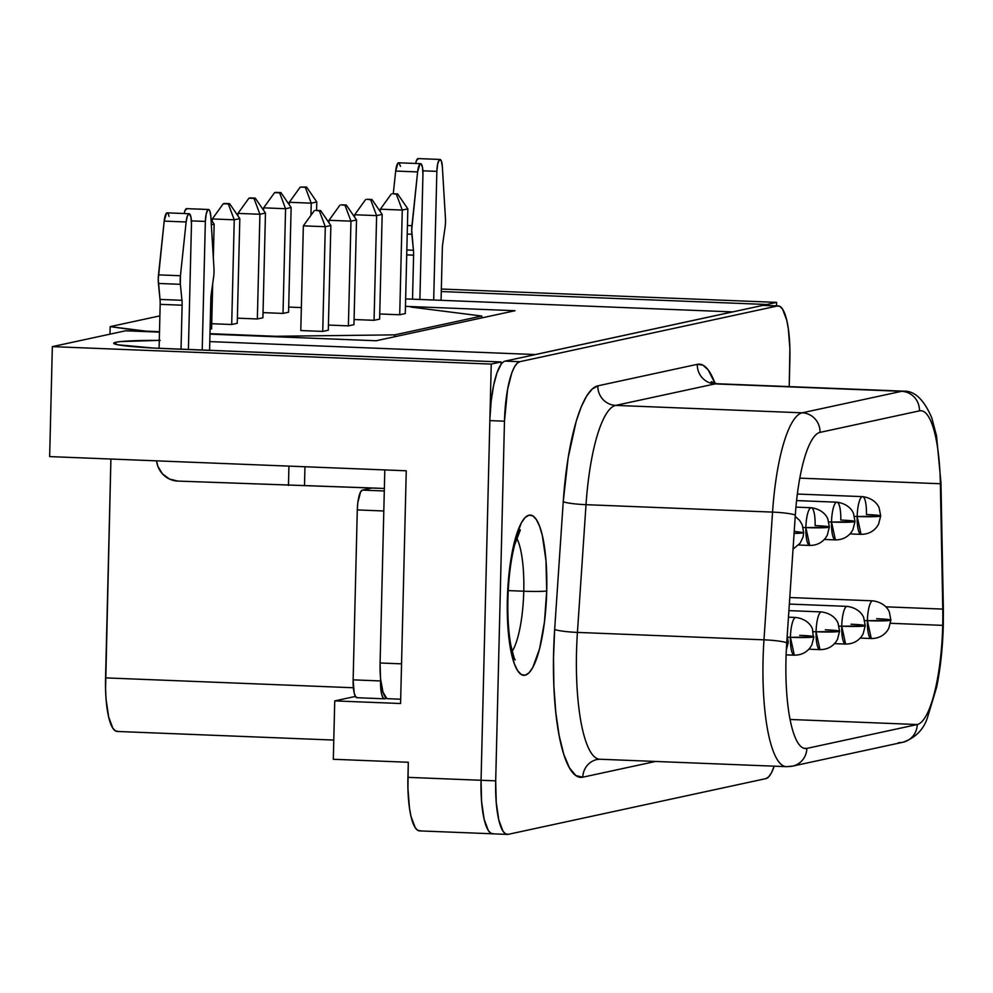 <?xml version="1.0" encoding="UTF-8"?>
<svg xmlns="http://www.w3.org/2000/svg" width="993" height="993" viewBox="0 0 993 993"><rect width="100%" height="100%" fill="white"/><g stroke="black" fill="none" stroke-linecap="round" stroke-linejoin="round"><path stroke-width="1.49" d="M523.733 675.327A80.197 19.537 92.3 0 0 523.82 675.339A80.197 19.537 92.3 0 0 546.696 590.934A80.197 19.537 92.3 0 0 530.2 515.057A80.197 19.537 92.3 0 0 530.138 515.057A80.197 19.537 92.3 0 1 546.696 590.934L546.696 590.934A18.867 1.154 -178.6 0 1 523.77 591.207A61.33 14.945 -87.7 0 1 512.177 651.321A61.33 14.945 -87.7 0 0 523.77 591.207L508.23 590.599L523.77 591.207A18.867 1.154 1.4 0 0 546.696 590.934L545.976 560.635L542.352 535.599L539.609 526.29L536.381 519.637L532.807 515.876L528.996 515.168L525.123 517.539L521.325 522.889L514.511 541.619L509.608 568.505L507.361 599.449A80.197 19.537 -87.7 0 1 530.237 515.057A80.197 19.537 -87.7 0 1 546.733 590.934L546.733 590.934A80.197 19.537 -87.7 0 1 523.857 675.339A80.197 19.537 92.3 0 0 546.696 590.934L544.487 621.891L539.584 648.777L532.769 667.507L528.971 672.857L525.086 675.228L521.288 674.52L517.701 670.759L514.486 664.106L511.743 654.797L508.106 629.761L507.361 599.449A18.867 1.154 1.4 0 0 507.895 599.164L507.87 599.114M516.683 538.069A61.33 14.945 -87.7 0 1 523.77 591.207A61.33 14.945 -87.7 0 0 515.876 536.692M445.447 218.435A11.32 2.756 -87.7 0 1 445.509 222.035A11.32 2.756 -87.7 0 1 445.1 227.062L442.717 243.906A11.32 2.756 92.3 0 0 442.319 248.945L441.066 300.308L442.319 248.945A11.32 2.756 -87.7 0 1 442.717 243.906L445.1 227.062A11.32 2.756 -87.7 0 0 445.509 222.035A11.32 2.756 -87.7 0 0 445.447 218.435L442.344 166.576L445.447 218.435M213.967 268.495A11.32 2.756 -87.7 0 1 214.016 272.094A11.32 2.756 -87.7 0 1 213.619 277.121L211.236 293.965A11.32 2.756 92.3 0 0 210.826 299.005A11.32 2.756 -87.7 0 1 211.236 293.965L213.619 277.121A11.32 2.756 -87.7 0 0 214.016 272.094A11.32 2.756 -87.7 0 0 213.967 268.495L210.851 216.635L213.967 268.495M803.114 532.869L794.09 533.365A18.867 1.154 1.4 0 0 803.114 532.869A18.867 1.154 1.4 0 0 803.697 532.608L803.114 532.869M794.226 531.379L803.697 532.608L803.052 537.027L800.122 543.208L793.035 549.141M828.77 527.32L805.857 527.593L809.742 545.455A18.867 4.593 -87.7 0 1 805.857 527.593L803.114 527.482L805.857 527.593A18.867 4.593 -87.7 0 1 811.244 507.733A18.867 4.593 -87.7 0 1 815.116 525.595C825.953 526.091 830.508 526.675 828.77 527.32A18.867 1.154 1.4 0 0 829.354 527.06L828.77 527.32A18.867 1.154 1.4 0 1 805.857 527.593A18.867 4.593 92.3 0 1 811.244 507.733C824.6 509.546 827.877 518.793 827.901 519.314L829.354 527.06L827.268 535.227L825.779 537.66C821.943 542.811 816.606 545.405 809.742 545.455L798.633 545.008M854.439 521.772L831.513 522.045L835.398 539.907A18.867 4.593 -87.7 0 1 831.513 522.045L828.77 521.933L831.513 522.045A18.867 4.593 -87.7 0 1 836.9 502.185A18.867 4.593 -87.7 0 1 840.786 520.047C851.609 520.543 856.165 521.126 854.439 521.772A18.867 1.154 1.4 0 0 855.01 521.511L854.439 521.772A18.867 1.154 1.4 0 1 831.513 522.045A18.867 4.593 92.3 0 1 836.9 502.185C850.256 503.997 853.533 513.244 853.558 513.766L855.01 521.511L852.925 529.679L851.435 532.111C847.6 537.263 842.263 539.857 835.398 539.907L824.289 539.46M787.672 642.595L786.741 642.744A18.867 1.154 1.4 0 0 787.672 642.595A18.867 1.154 1.4 0 0 788.256 642.334L787.672 642.595M786.804 641.85L788.256 642.334L786.319 650.204M799.675 635.321C810.511 635.818 815.067 636.401 813.329 637.047L790.416 637.32L794.301 655.181A18.867 4.593 -87.7 0 1 790.416 637.32L787.672 637.221L790.416 637.32A18.867 4.593 -87.7 0 1 795.79 617.472A18.867 4.593 -87.7 0 1 795.803 617.472M788.467 617.174L795.79 617.472C809.158 619.272 812.435 628.519 812.46 629.041L813.329 637.047A18.867 1.154 1.4 0 0 813.912 636.786L811.827 644.953L810.338 647.386C806.502 652.538 801.152 655.144 794.301 655.181L786.121 654.859M838.998 631.498L816.072 631.771L819.957 649.633A18.867 4.593 -87.7 0 1 816.072 631.771L813.329 631.672L816.072 631.771A18.867 4.593 -87.7 0 1 821.459 611.924L821.459 611.924A18.867 4.593 92.3 0 0 816.072 631.771A18.867 1.154 1.4 0 0 838.998 631.498A18.867 1.154 1.4 0 0 839.569 631.238L838.998 631.498C840.723 630.853 836.168 630.27 825.332 629.773M864.655 625.95L841.729 626.223L845.614 644.085A18.867 4.593 -87.7 0 1 841.729 626.223L838.986 626.124L841.729 626.223A18.867 4.593 -87.7 0 1 847.116 606.375L847.116 606.375A18.867 4.593 92.3 0 0 841.729 626.223A18.867 1.154 1.4 0 0 864.655 625.95A18.867 1.154 1.4 0 0 865.226 625.689L864.655 625.95C866.38 625.305 861.825 624.721 851.001 624.225M880.096 516.223L857.17 516.497L861.055 534.346A18.867 4.593 -87.7 0 1 857.17 516.497L854.439 516.385L857.17 516.497A18.867 4.593 -87.7 0 1 862.557 496.637A18.867 4.593 -87.7 0 1 866.442 514.498C877.266 514.995 881.821 515.578 880.096 516.223A18.867 1.154 1.4 0 0 880.667 515.963L880.096 516.223A18.867 1.154 1.4 0 1 857.17 516.497A18.867 4.593 92.3 0 1 862.557 496.637C875.913 498.449 879.19 507.696 879.215 508.217L880.667 515.963L878.594 524.13L877.092 526.563C873.269 531.714 867.919 534.308 861.055 534.346L849.958 533.911M890.311 620.402L867.385 620.675L871.271 638.536A18.867 4.593 -87.7 0 1 867.385 620.675L864.655 620.575L867.385 620.675A18.867 4.593 -87.7 0 1 872.773 600.827L872.773 600.827A18.867 4.593 92.3 0 0 867.385 620.675A18.867 1.154 1.4 0 0 890.311 620.402A18.867 1.154 1.4 0 0 890.882 620.141L890.311 620.402C892.037 619.756 887.494 619.173 876.658 618.676M943.35 607.939A18.867 4.307 178.9 0 1 942.767 609.094A94.36 22.988 -87.7 0 1 942.717 625.367A18.867 1.154 1.4 0 0 943.3 625.081A18.867 1.154 -178.6 0 1 942.717 625.367A94.36 22.988 -87.7 0 1 917.259 724.53L790.093 719.466L917.259 724.53L806.85 748.399A94.36 22.988 -87.7 0 1 805.397 748.536A94.36 22.988 -87.7 0 1 786.741 642.831L795.319 515.106A94.36 22.988 -87.7 0 1 820.032 432.377L919.468 410.866A94.36 22.988 -87.7 0 1 920.921 410.742A94.36 22.988 -87.7 0 1 940.371 483.74L799.799 478.142L940.371 483.74L942.767 609.094A94.36 22.988 -87.7 0 1 942.717 625.367L890.547 623.294L942.717 625.367A94.36 22.988 -87.7 0 1 917.259 724.53L806.85 748.399L803.958 748.288L806.85 748.399A18.867 18.271 77.8 0 1 788.094 766.509A113.227 27.581 -87.7 0 1 786.357 766.658A113.227 27.581 -87.7 0 1 763.977 639.827L772.554 512.103A113.227 27.581 -87.7 0 1 802.195 412.815L901.644 391.316A113.227 27.581 -87.7 0 1 903.382 391.155L716.847 383.732A113.227 27.581 92.3 0 0 715.109 383.894L901.644 391.316L715.109 383.894L615.66 405.392L802.195 412.815L615.66 405.392A113.227 27.581 92.3 0 0 586.019 504.68L772.554 512.103L586.019 504.68L577.429 632.404L763.977 639.827L577.429 632.404A113.227 27.581 92.3 0 0 599.822 759.235L597.116 759.471A18.867 18.271 77.8 0 0 582.817 777.184L655.554 761.457L582.817 777.184A132.094 32.186 -87.7 0 1 554.665 629.388L553.498 658.136L553.883 686.262L555.795 712.453L559.133 735.478L563.739 754.221L569.411 767.8L575.878 775.583L582.817 777.184A18.867 18.271 -102.2 0 1 596.843 759.533M159.29 340.363A69.82 4.257 -178.6 0 0 115.858 342.25L113.823 343.032L117.745 344.77L153.518 348.059L501.055 361.961L500.993 364.493A56.613 13.79 92.3 0 0 489.909 418.549L491.25 364.083L501.055 361.961L491.25 364.083L489.909 418.549L491.15 401.296L493.571 385.594L496.959 372.921L500.993 364.493L501.055 361.961L166.39 348.655A69.82 4.257 -178.6 0 1 113.723 343.243A69.82 4.257 -178.6 0 1 115.858 342.25L115.809 344.323L115.858 342.25L120.501 341.58L160.183 340.363M789.882 359.478L789.224 386.612L789.882 348.518L788.305 328.596L786.791 320.416L782.583 309.146L780.051 306.489L777.37 305.993A56.613 13.79 -87.7 0 1 778.239 305.918A56.613 13.79 -87.7 0 1 789.882 359.478M493.583 833.76L490.89 833.264L488.37 830.607L484.162 819.337L481.593 801.661L481.059 780.275L495.693 780.858L407.924 777.358L481.059 780.275L489.859 420.61A56.613 13.79 -87.7 0 1 489.909 418.549A56.613 13.79 92.3 0 0 489.859 420.61L504.481 421.193L495.693 780.858A56.613 13.79 -87.7 0 0 507.336 834.418A56.613 13.79 -87.7 0 0 508.205 834.343L765.826 778.636A56.613 13.79 -87.7 0 0 774.217 766.174L771.238 773.187L768.557 776.96L765.826 778.636L508.205 834.343L505.524 833.847L502.992 831.191L498.784 819.92L496.227 802.245L495.693 780.858L504.481 421.193L507.597 389.306L511.805 372.896L514.337 367.149L517.018 363.376L519.761 361.7L777.37 305.993L519.761 361.7L505.127 361.117L732.549 311.901L405.64 298.905L732.549 311.901L535.326 354.551L762.736 305.41A56.613 13.79 -87.7 0 1 764.473 305.484M716.971 383.745A113.227 27.581 92.3 0 0 715.109 383.894A18.867 18.271 77.8 0 1 697.285 364.332A18.867 18.271 -102.2 0 0 715.109 383.894L615.66 405.392A18.867 18.271 77.8 0 1 597.836 385.843A18.867 18.271 -102.2 0 0 615.66 405.392A113.227 27.581 92.3 0 0 586.019 504.68A18.867 2.036 3.8 0 1 563.242 501.664A18.867 2.036 -176.2 0 0 586.019 504.68L577.429 632.404A18.867 2.036 3.8 0 1 554.665 629.388L563.242 501.664A132.094 32.186 -87.7 0 1 597.836 385.843L697.285 364.332A132.094 32.186 -87.7 0 1 715.072 383.521L708.17 369.88L702.858 365.114L697.285 364.332L597.836 385.843L592.163 389.057L586.553 396.182L581.19 407.006L576.238 421.181L568.145 457.81L563.242 501.664L554.665 629.388A18.867 2.036 -176.2 0 0 577.429 632.404A113.227 27.581 92.3 0 0 599.611 759.223M384.452 698.799L357.021 697.719A18.867 4.593 92.3 0 1 353.136 679.857L380.567 680.95L381.597 693.97L383 697.731L384.738 698.774A18.867 4.593 -87.7 0 1 384.452 698.799A18.867 4.593 -87.7 0 1 380.567 680.95L380.617 679.138A37.746 9.198 92.3 0 0 386.711 698.352L382.975 692.059L380.617 679.138A37.746 9.198 92.3 0 1 380.096 663.001L401.544 663.845L380.096 663.001L384.812 469.925L380.096 663.001L380.567 680.95L353.136 679.857L357.294 509.93A18.867 4.593 92.3 0 1 362.383 490.108L384.303 490.976L362.383 490.108L372.164 487.985L384.365 488.469L177.809 481.084L372.164 487.985L362.383 490.108L360.571 491.92L357.815 502.657L357.294 509.93L353.136 679.857L354.166 692.878L355.568 696.639L357.306 697.694M400.675 699.221L387.853 698.7A37.746 9.198 92.3 0 1 386.711 698.352L384.738 698.774L386.711 698.352A37.746 9.198 92.3 0 0 388.437 698.65M49.65 456.594L406.261 470.781L400.576 703.516L406.261 470.781L49.65 456.594L52.344 346.631L491.25 364.083L52.344 346.631L49.65 456.594M776.538 305.844L776.625 302.368L766.819 304.491L766.795 305.459L766.819 304.491L776.625 302.368L441.339 289.037L776.625 302.368L776.538 305.844M334.74 700.897L355.444 696.428L334.74 700.897L333.313 759.273L334.74 700.897L400.576 703.516L334.74 700.897M420.424 830.806L417.743 830.309L415.223 827.665L411.015 816.395L409.501 808.215L407.924 788.318L408.297 762.264L333.313 759.273L408.297 762.264L407.924 777.358A56.576 13.778 92.3 0 0 419.555 830.893L492.714 833.797A56.613 13.79 92.3 0 1 481.059 780.275L489.859 420.61L504.481 421.193A56.613 13.79 -87.7 0 1 519.761 361.7L505.127 361.117L762.736 305.41L777.37 305.993L762.736 305.41A56.613 13.79 92.3 0 1 763.605 305.335L778.239 305.918M209.784 341.604L535.326 354.551L209.784 341.604M441.277 291.545L766.819 304.491L441.277 291.545M405.454 306.353L515.044 310.71L376.099 340.76L209.97 334.144L376.099 340.76L515.044 310.71L405.454 306.353M159.488 332.146L125.552 330.793L52.344 346.631L125.552 330.793L159.488 332.146M333.785 740.07L117.199 731.456A56.613 13.79 92.3 0 1 105.556 677.884L353.384 687.752L105.556 677.884L110.906 459.027L105.556 688.857L106.077 699.283L108.647 716.958L112.854 728.229L115.387 730.873L118.068 731.369M500.993 364.493A56.613 13.79 -87.7 0 1 505.127 361.117A56.613 13.79 92.3 0 0 500.993 364.493M885.843 606.822L942.767 609.094L885.843 606.822M599.822 759.235L786.357 766.658L792.551 766.124L902.96 742.243A18.867 18.271 -102.2 0 0 917.259 724.53A18.867 18.271 77.8 0 1 898.516 742.627M792.824 766.062A18.867 18.271 -102.2 0 0 806.85 748.399A94.36 22.988 -87.7 0 1 786.741 642.831A18.867 2.036 -176.2 0 0 763.977 639.827A113.227 27.581 92.3 0 0 786.146 766.646M772.554 512.103L763.977 639.827A18.867 2.036 3.8 0 1 786.741 642.831L795.319 515.106A18.867 2.036 -176.2 0 0 772.554 512.103A18.867 2.036 3.8 0 1 795.319 515.106A94.36 22.988 -87.7 0 1 820.032 432.377A18.867 18.271 -102.2 0 0 802.195 412.815A113.227 27.581 92.3 0 0 772.554 512.103M943.35 608.001L940.954 482.648A18.867 4.307 178.9 0 1 940.371 483.74L942.767 609.094A18.867 4.307 -1.1 0 0 943.35 608.001L943.3 625.094C942.717 647.486 940.508 668.215 936.635 687.255L927.214 718.435C923.142 730.054 915.062 737.998 902.96 742.243M903.506 391.168A113.227 27.581 92.3 0 0 901.644 391.316A18.867 18.271 77.8 0 1 919.468 410.866A94.36 22.988 -87.7 0 1 940.371 483.74A18.867 4.307 -1.1 0 0 940.954 482.586M901.644 391.316L802.195 412.815A18.867 18.271 77.8 0 1 820.032 432.377L919.468 410.866A18.867 18.271 -102.2 0 0 901.644 391.316M795.79 617.472A18.867 4.593 92.3 0 0 790.416 637.32A18.867 1.154 1.4 0 0 813.329 637.047M304.503 485.292L304.95 466.747L304.503 485.292M288.454 485.49L288.926 466.114L288.454 485.49M160.171 304.342L182.116 305.211L181.036 349.238L182.116 305.211L160.171 304.342A11.32 2.756 92.3 0 0 160.01 299.427L181.955 300.296A11.32 2.756 -87.7 0 1 182.116 305.211A11.32 2.756 -87.7 0 0 181.955 300.296L180.366 284.321A11.32 2.756 -87.7 0 1 180.441 275.744L186.138 221.985A11.32 2.756 -87.7 0 1 189.129 213.718A11.32 2.756 -87.7 0 1 191.463 224.43L190.979 217.268L189.402 213.793L187.491 215.655L186.138 221.985L164.193 221.104L186.138 221.985L180.441 275.744L158.495 274.875L180.441 275.744L180.366 284.321L158.421 283.439L180.366 284.321L181.955 300.296L160.01 299.427A11.32 2.756 -87.7 0 1 160.171 304.342L159.091 348.332L160.171 304.342M177.809 481.084L169.455 479.036L162.455 473.847L157.875 466.338L156.559 460.851A22.64 21.92 77.8 0 0 177.809 481.084M188.397 349.524L191.463 224.43L188.397 349.524M191.401 220.88L205.352 221.427L202.212 350.07L205.352 221.427A11.32 2.756 -87.7 0 1 208.58 209.511A11.32 2.756 -87.7 0 1 210.851 216.635L209.796 210.826L208.927 209.622L207.947 209.784L206.196 213.979L205.352 221.427L191.401 220.88M209.573 350.368L210.826 299.005L209.573 350.368M440.073 159.451A11.32 2.756 -87.7 0 0 436.846 171.367L422.894 170.821L436.846 171.367L433.693 300.01L436.846 171.367L437.677 163.919L439.44 159.724L441.289 160.767L442.344 166.576A11.32 2.756 -87.7 0 0 440.073 159.451L418.127 158.582A11.32 2.756 92.3 0 0 415.645 163.46L416.551 160.357L418.463 158.681M406.708 254.878L413.597 255.151L412.529 299.178L413.597 255.151L406.708 254.878M419.89 299.464L422.944 174.371L422.459 167.209L420.895 163.733L419.915 163.994L417.619 171.926L411.685 230.066L413.436 250.236A11.32 2.756 -87.7 0 1 413.597 255.151A11.32 2.756 -87.7 0 0 413.436 250.236L411.859 234.261A11.32 2.756 -87.7 0 1 411.934 225.684L417.619 171.926A11.32 2.756 -87.7 0 1 420.622 163.659A11.32 2.756 -87.7 0 1 422.944 174.371L419.89 299.464M208.58 209.511L186.634 208.642A11.32 2.756 92.3 0 0 184.152 213.52L185.058 210.417L186.982 208.741M400.514 166.327L398.95 162.852L397.97 163.113L395.673 171.044L417.619 171.926L395.673 171.044L393.278 193.759L395.673 171.044A11.32 2.756 92.3 0 1 398.677 162.79L420.622 163.659M407.428 225.51L411.934 225.684L407.428 225.51M407.217 234.075L411.859 234.261L407.217 234.075M406.832 249.975L413.436 250.236L406.832 249.975M189.129 213.718L167.184 212.85A11.32 2.756 92.3 0 0 164.193 221.104L158.495 274.875A11.32 2.756 92.3 0 0 158.421 283.439L160.01 299.427L158.247 279.256L164.193 221.104L166.489 213.172L167.457 212.912L168.338 214.029L169.033 216.4M357.294 509.93L383.807 510.985L357.294 509.93M523.82 675.339L523.857 675.339A80.197 19.537 -87.7 0 1 507.361 599.449M410.779 307.036L481.791 316.035L481.754 317.909L481.791 316.035L410.779 307.036M110.186 326.623L110 334.157L110.186 326.623L145.686 331.588L159.501 331.674L145.698 331.116L110.186 326.623L159.885 315.873L110.186 326.623M275.533 336.279L394.717 334.864L394.668 336.739L394.717 334.864L481.791 316.035L394.717 334.864L275.533 336.279L209.982 333.673L275.533 336.279M301.351 307.569L288.702 307.073L301.351 307.569M399.72 314.769L379.748 313.974L399.72 314.769L402.277 210.069L407.838 208.865L397.622 193.933L392.57 193.734L397.622 193.933L407.838 208.865L405.281 313.565L399.72 314.769L402.277 210.069L380.331 209.2L391.292 194.007L380.331 209.2L380.269 211.633L380.331 209.2L402.277 210.069L407.838 208.865L405.281 313.565L399.72 314.769M288.566 312.212L283.017 313.416L263.033 312.621L283.017 313.416L288.566 312.212L291.135 207.512L285.574 208.716L279.629 192.853L280.907 192.58L275.855 192.369L280.907 192.58L291.135 207.512L280.907 192.58L275.855 192.369L274.577 192.654L263.629 207.847L274.577 192.654L279.629 192.853L285.574 208.716L283.017 313.416L285.574 208.716L263.629 207.847L285.574 208.716L291.135 207.512L288.566 312.212M262.909 317.76L257.348 318.964L237.377 318.17L257.348 318.964L262.909 317.76L265.466 213.061L259.918 214.265L253.972 198.401L255.251 198.128L250.199 197.917L255.251 198.128L265.466 213.061L255.251 198.128L250.199 197.917L248.92 198.203L237.972 213.396L248.92 198.203L253.972 198.401L259.918 214.265L257.348 318.964L259.918 214.265L237.972 213.396L259.918 214.265L265.466 213.061L262.909 317.76M237.253 323.308L231.692 324.512L211.72 323.718L231.692 324.512L237.253 323.308L239.809 218.609L234.249 219.813L228.316 203.95L229.594 203.677L224.542 203.466L229.594 203.677L239.809 218.609L229.594 203.677L224.542 203.466L223.264 203.751L212.303 218.944L223.264 203.751L228.316 203.95L234.249 219.813L231.692 324.512L234.249 219.813L212.303 218.944L234.249 219.813L239.809 218.609L237.253 323.308M211.596 328.857L210.094 329.179L211.596 328.857L212.701 283.601L211.596 328.857M374.063 320.317L354.079 319.523L374.063 320.317L376.62 215.618L382.181 214.414L371.953 199.481L366.901 199.283L371.953 199.481L382.181 214.414L379.611 319.113L374.063 320.317L376.62 215.618L354.675 214.749L365.623 199.556L354.675 214.749L354.613 217.182L354.675 214.749L376.62 215.618L382.181 214.414L379.611 319.113L374.063 320.317M348.394 325.865L328.422 325.071L348.394 325.865L350.963 221.166L356.512 219.962L346.296 205.03L341.244 204.831L346.296 205.03L356.512 219.962L353.955 324.661L348.394 325.865L350.963 221.166L329.018 220.297L339.966 205.104L329.018 220.297L328.956 222.73L329.018 220.297L350.963 221.166L356.512 219.962L353.955 324.661L348.394 325.865M322.737 331.414L300.792 330.545L322.737 331.414L325.294 226.714L330.855 225.523L320.64 210.578L315.588 210.379L320.64 210.578L330.855 225.523L328.298 330.21L322.737 331.414L325.294 226.714L303.349 225.845L314.309 210.653L303.349 225.845L300.792 330.545L303.349 225.845L325.294 226.714L330.855 225.523L328.298 330.21L322.737 331.414M315.588 210.379L319.361 210.851L325.294 226.714L319.361 210.851L320.64 210.578L315.588 210.379M341.244 204.831L345.018 205.303L350.963 221.166L345.018 205.303L346.296 205.03L341.244 204.831M366.901 199.283L370.674 199.754L376.62 215.618L370.674 199.754L371.953 199.481L366.901 199.283M198.885 209.026L204.012 209.337L198.885 209.026M214.153 224.157L211.335 224.766L214.153 224.157L211.025 219.59L214.153 224.157L213.334 257.919L214.153 224.157M212.254 221.377L212.303 218.944L212.254 221.377M237.91 215.829L237.972 213.396L237.91 215.829M263.567 210.28L263.629 207.847L263.567 210.28M392.57 193.734L396.331 194.206L402.277 210.069L396.331 194.206L397.622 193.933L392.57 193.734M300.246 187.106L306.576 187.032L300.246 187.106L289.286 202.287L311.231 203.168L305.298 187.305L306.576 187.032L300.246 187.106L305.298 187.305L311.231 203.168L310.933 215.332L311.231 203.168L316.792 201.964L306.576 187.032L316.792 201.964L311.231 203.168L289.286 202.287L300.246 187.106M289.286 202.287L289.224 204.732L289.286 202.287M316.581 210.417L316.792 201.964L316.581 210.417M515.193 659.737C514.895 660.928 513.393 655.802 510.687 644.358C508.466 631.672 507.535 616.616 507.907 599.189C508.515 578.149 510.762 560.052 514.647 544.884L520.357 529.927M788.901 610.621L821.459 611.924C834.815 613.724 838.092 622.971 838.117 623.492L839.569 631.238L837.484 639.405L835.994 641.838C832.159 646.989 826.821 649.596 819.957 649.633L808.848 649.186M789.348 604.067L847.116 606.375C860.472 608.175 863.749 617.423 863.773 617.944L865.226 625.689L863.14 633.857L861.651 636.29C857.815 641.441 852.478 644.047 845.614 644.085L834.505 643.638M789.783 597.525L872.773 600.827C886.128 602.627 889.418 611.874 889.43 612.396L890.882 620.141L888.809 628.308L887.308 630.741C883.485 635.892 878.135 638.499 871.271 638.536L860.174 638.089M507.336 834.418L492.714 833.835M940.954 482.648L936.523 435.84L931.844 418.028C923.962 399.509 914.479 390.559 903.382 391.155M711.174 381.722L716.847 383.732M797.342 494.042L862.557 496.637M787.213 635.706L788.256 642.334M796.585 500.584L836.9 502.185M795.939 507.125L811.244 507.733M795.232 516.397L799.688 520.506L802.245 524.863L803.697 532.608"/></g></svg>
